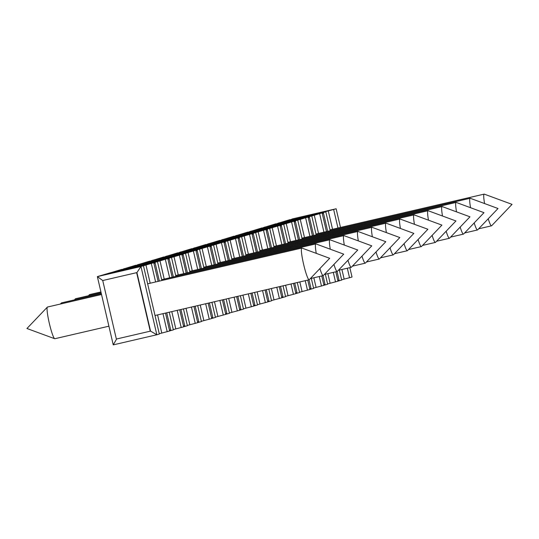 <?xml version="1.0" encoding="UTF-8"?>
<svg xmlns="http://www.w3.org/2000/svg" width="539" height="539" viewBox="0 0 539 539"><rect width="100%" height="100%" fill="white"/><g stroke="black" fill="none" stroke-linecap="round" stroke-linejoin="round"><path stroke-width="0.81" d="M290.13 219.899L292.542 218.874L336.141 208.768L340.486 227.438M349.838 267.647L352.028 277.033L341.618 279.802M339.354 270.073L341.686 280.091L337.98 281.109M325.327 274.223L327.658 284.235L323.952 285.259M335.81 271.797L338 281.183L327.591 283.945M311.299 278.373L313.631 288.385L309.925 289.403M321.783 275.941L323.966 285.326L313.563 288.096M297.272 282.524L299.603 292.536L295.898 293.553M307.756 280.091L309.938 289.477L299.536 292.246M283.049 285.825L285.576 296.686L281.87 297.703M293.533 283.393L295.911 293.627L285.508 296.396M268.82 289.12L271.548 300.836L267.843 301.853M279.303 286.687L281.884 297.777L271.481 300.546M254.597 292.421L257.521 304.986L253.815 306.004M265.08 289.989L267.856 301.928L257.453 304.697M240.374 295.716L243.493 309.137L239.788 310.154M250.851 293.283L253.829 306.078L243.426 308.847M226.144 299.017L229.466 313.28L225.76 314.304M236.628 296.585L239.801 310.228L229.398 312.991M211.921 302.312L215.438 317.431L211.733 318.448M222.405 299.879L225.774 314.372L215.371 317.141M197.692 305.613L201.411 321.581L197.705 322.598M208.175 303.181L211.746 318.522L201.343 321.291M183.469 308.908L187.383 325.731L183.671 326.749M193.952 306.482L197.719 322.672L187.316 325.441M169.239 312.209L173.356 329.881L169.644 330.899M179.723 309.777L183.691 326.823L173.288 329.592M156.842 334.766L113.251 344.872L97.364 276.608L140.962 266.495L156.842 334.766L159.328 334.032L143.441 265.761L140.962 266.495L136.926 272.593L150.543 331.108L156.842 334.766M165.5 313.078L169.664 330.973L159.261 333.742M337.037 271.508L339.206 280.826L337.71 279.957M279.741 222.735L323.319 212.555L322.362 214.003M279.808 222.722L290.063 219.609M143.441 265.761L153.777 262.709L110.185 272.815L97.364 276.608L102.74 280.536L136.926 272.593L103.016 280.455M265.714 226.885L309.292 216.705L322.113 212.912L278.515 223.025L276.103 224.049M251.686 231.036L295.264 220.855L308.086 217.062L264.487 227.168L262.075 228.192M276.035 223.759L265.781 226.872M237.659 235.186L281.237 225.006L294.058 221.212L250.46 231.319L248.048 232.343M262.008 227.903L251.753 231.022M223.631 239.336L267.209 229.156L280.031 225.363L236.432 235.469L234.02 236.493M247.98 232.053L237.726 235.172M209.604 243.487L253.182 233.306L266.003 229.513L222.405 239.619L219.993 240.643M233.953 236.203L223.698 239.323M195.576 247.637L239.154 237.45L251.969 233.663L208.377 243.769L205.965 244.794M219.925 240.354L209.671 243.466M181.549 251.78L225.127 241.6L237.942 237.814L194.35 247.92L191.938 248.944M205.898 244.504L195.644 247.617M167.521 255.931L211.099 245.75L223.914 241.957L180.322 252.07L177.91 253.094M191.871 248.654L181.616 251.767M153.494 260.081L197.072 249.901L209.887 246.107L166.295 256.214L163.883 257.238M177.843 252.804L167.589 255.917M139.466 264.231L183.044 254.051L195.859 250.258L152.267 260.364L149.855 261.388M163.816 256.948L153.561 260.067M125.439 268.382L169.017 258.201L181.832 254.408L138.24 264.514L135.828 265.538M149.788 261.098L139.534 264.218M111.411 272.532L154.989 262.352L167.804 258.558L124.213 268.665L121.794 269.689M135.761 265.249L125.506 268.361M121.726 269.399L111.479 272.512M336.141 208.768L321.52 212.777L325.799 211.82L323.319 212.555L327.685 231.305M322.113 212.912L326.459 231.588M333.654 209.503L337.966 228.024M347.325 268.227L349.541 277.767M325.799 211.82L330.198 230.719M319.627 213.646L323.939 232.174M333.297 272.377L335.514 281.917M308.335 218.154L309.292 216.705L313.658 235.455M323.009 275.658L325.179 284.969L323.683 284.107M311.771 215.971L316.171 234.869M308.086 217.062L312.431 235.738M305.6 217.796L309.912 236.325M319.27 276.527L321.487 286.061M294.307 222.304L295.264 220.855L299.63 239.606M308.982 279.808L311.151 289.12L309.656 288.257M297.744 220.121L302.143 239.02M294.058 221.212L298.404 239.889M291.572 221.947L295.884 240.468M305.242 280.678L307.459 290.211M280.28 226.447L281.237 225.006L285.603 243.749M294.759 283.11L297.124 293.27L295.628 292.401M283.716 224.271L288.116 243.17M280.031 225.363L284.376 244.039M277.545 226.097L281.857 244.618M291.013 283.972L293.432 294.361M266.253 230.598L267.209 229.156L271.568 247.9M280.529 286.404L283.096 297.42L281.601 296.551M269.689 228.421L274.088 247.32M266.003 229.513L270.342 248.183M263.517 230.247L267.829 248.769M276.79 287.274L279.404 298.512M252.225 234.748L253.182 233.306L257.541 252.05M266.306 289.706L269.069 301.57L267.573 300.701M255.661 232.572L260.061 251.47M251.969 233.663L256.315 252.333M249.49 234.398L253.802 252.919M262.56 290.568L265.377 302.662M238.198 238.898L239.154 237.45L243.513 256.2M252.077 293L255.041 305.721L253.546 304.852M241.634 236.722L246.033 255.614M237.942 237.814L242.287 256.483M235.462 238.548L239.774 257.069M248.338 293.87L251.349 306.812M224.17 243.049L225.127 241.6L229.486 260.35M237.854 296.302L241.014 309.864L239.518 309.002M227.606 240.866L232.006 259.764M223.914 241.957L228.26 260.633M221.435 242.691L225.747 261.22M234.115 297.171L237.322 310.963M210.143 247.199L211.099 245.75L215.459 264.501M223.631 299.596L226.986 314.015L225.491 313.152M213.579 245.016L217.978 263.915M209.887 246.107L214.232 264.784M207.407 246.842L211.719 265.363M219.885 300.466L223.294 315.106M196.115 251.342L197.072 249.901L201.431 268.651M209.401 302.898L212.959 318.165L211.463 317.303M199.551 249.166L203.951 268.065M195.859 250.258L200.205 268.934M193.38 250.992L197.692 269.513M205.662 303.767L209.267 319.256M182.088 255.493L183.044 254.051L187.404 272.795M195.179 306.192L198.931 322.315L197.436 321.446M185.524 253.317L189.923 272.215M181.832 254.408L186.177 273.084M179.352 255.142L183.664 273.664M191.433 307.062L195.239 323.407M168.06 259.643L169.017 258.201L173.376 276.945M180.949 309.494L184.897 326.466L183.408 325.596M171.496 257.467L175.896 276.366M167.804 258.558L172.15 277.228M165.325 259.293L169.637 277.814M177.21 310.363L181.212 327.557M154.033 263.793L154.989 262.352L159.349 281.095M166.726 312.788L170.87 330.616L169.381 329.747M157.469 261.617L161.868 280.516M153.777 262.709L158.122 281.378M151.297 263.443L155.609 281.964M162.98 313.658L167.184 331.707M328.251 210.789L332.556 229.277M341.908 269.487L344.138 279.054M484.581 203.56A16.271 1.9 76.9 0 1 484.157 194.128A16.271 1.9 76.9 0 1 484.305 194.141L512.05 204.362L491.635 225.753A16.271 1.9 -103.1 0 1 491.507 225.828A16.271 1.9 -103.1 0 1 488.219 218.78M113.251 344.872L116.626 338.991M102.74 280.536L116.357 339.051L150.543 331.108M150.26 331.189L136.643 272.673M145.894 264.73L150.192 283.218M157.57 314.911L161.774 332.994M301.793 248.068A16.271 1.9 76.9 0 1 301.948 248.081L329.686 258.302L309.278 279.694A16.271 1.9 -103.1 0 1 309.143 279.775A16.271 1.9 -103.1 0 1 303.646 264.46A16.271 1.9 76.9 0 1 301.793 248.068L147.639 283.81M314.224 214.94L318.529 233.427M327.88 273.63L330.111 283.204M470.554 207.71A16.271 1.9 76.9 0 1 470.129 198.278A16.271 1.9 76.9 0 1 470.277 198.291L498.023 208.512L477.608 229.904A16.271 1.9 -103.1 0 1 477.48 229.978A16.271 1.9 -103.1 0 1 474.192 222.93M300.196 219.09L304.501 237.578M313.853 277.78L316.083 287.354M456.526 211.861A16.271 1.9 76.9 0 1 456.102 202.428A16.271 1.9 76.9 0 1 456.25 202.442L483.995 212.662L463.58 234.047A16.271 1.9 -103.1 0 1 463.452 234.128A16.271 1.9 -103.1 0 1 460.165 227.081M286.169 223.234L290.474 241.728M299.825 281.931L302.056 291.505M442.499 216.011A16.271 1.9 76.9 0 1 442.074 206.578A16.271 1.9 76.9 0 1 442.223 206.592L469.968 216.813L449.553 238.198A16.271 1.9 -103.1 0 1 449.425 238.278A16.271 1.9 -103.1 0 1 446.137 231.231M272.141 227.384L276.446 245.878M285.603 285.232L288.028 295.648M428.471 220.161A16.271 1.9 76.9 0 1 428.047 210.729A16.271 1.9 76.9 0 1 428.195 210.742L455.94 220.963L435.525 242.348A16.271 1.9 -103.1 0 1 435.397 242.429A16.271 1.9 -103.1 0 1 432.11 235.381M258.114 231.534L262.419 250.022M271.373 288.527L274.001 299.799M414.444 224.312A16.271 1.9 76.9 0 1 414.019 214.879A16.271 1.9 76.9 0 1 414.168 214.893L441.913 225.113L421.498 246.498A16.271 1.9 -103.1 0 1 421.37 246.579A16.271 1.9 -103.1 0 1 418.082 239.525M244.086 235.684L248.391 254.172M257.15 291.828L259.973 303.949M400.416 228.455A16.271 1.9 76.9 0 1 399.992 219.023A16.271 1.9 76.9 0 1 400.14 219.036L427.885 229.264L407.471 250.648A16.271 1.9 -103.1 0 1 407.343 250.729A16.271 1.9 -103.1 0 1 404.055 243.675M230.059 239.835L234.357 258.322M242.927 295.123L245.946 308.099M386.389 232.605A16.271 1.9 76.9 0 1 385.964 223.173A16.271 1.9 76.9 0 1 386.113 223.186L413.858 233.407L393.443 254.799A16.271 1.9 -103.1 0 1 393.308 254.873A16.271 1.9 -103.1 0 1 390.027 247.825M216.031 243.985L220.33 262.473M228.698 298.424L231.918 312.249M372.361 236.756A16.271 1.9 76.9 0 1 371.937 227.323A16.271 1.9 76.9 0 1 372.085 227.337L399.83 237.558L379.416 258.949A16.271 1.9 -103.1 0 1 379.281 259.023A16.271 1.9 -103.1 0 1 376 251.976M202.004 248.135L206.302 266.623M214.475 301.719L217.891 316.4M358.334 240.906A16.271 1.9 76.9 0 1 357.903 231.474A16.271 1.9 76.9 0 1 358.058 231.487L385.803 241.708L365.388 263.093A16.271 1.9 -103.1 0 1 365.253 263.173A16.271 1.9 -103.1 0 1 361.972 256.126M187.976 252.279L192.275 270.773M200.245 305.02L203.863 320.55M344.306 245.056A16.271 1.9 76.9 0 1 343.875 235.624A16.271 1.9 76.9 0 1 344.03 235.637L371.775 245.858L351.361 267.243A16.271 1.9 -103.1 0 1 351.226 267.324A16.271 1.9 -103.1 0 1 347.945 260.276M173.949 256.429L178.247 274.917M186.022 308.315L189.836 324.694M330.279 249.207A16.271 1.9 76.9 0 1 329.848 239.774A16.271 1.9 76.9 0 1 330.003 239.788L357.748 250.008L337.333 271.393A16.271 1.9 -103.1 0 1 337.198 271.474A16.271 1.9 -103.1 0 1 333.917 264.427M159.921 260.58L164.22 279.067M171.793 311.616L175.802 328.844M316.252 253.357A16.271 1.9 76.9 0 1 315.82 243.918A16.271 1.9 76.9 0 1 315.975 243.931L343.714 254.159L323.306 275.544A16.271 1.9 -103.1 0 1 323.171 275.624A16.271 1.9 -103.1 0 1 319.89 268.57M100.934 291.949L89.575 294.584A16.271 1.9 76.9 0 0 89.447 294.658A16.271 1.9 76.9 0 0 89.178 295.574M101.13 292.798L75.548 298.734A16.271 1.9 76.9 0 0 75.42 298.808A16.271 1.9 76.9 0 0 75.15 299.718M101.332 293.647L61.52 302.878A16.271 1.9 76.9 0 0 61.392 302.958A16.271 1.9 76.9 0 0 61.123 303.868M108.905 326.196L54.843 338.728A16.271 1.9 -103.1 0 1 54.695 338.714A16.271 1.9 -103.1 0 1 49.345 323.42A16.271 1.9 76.9 0 1 47.365 307.109A16.271 1.9 76.9 0 1 47.493 307.028L101.527 294.503M491.507 225.828L478.645 228.812M484.157 194.128L330.003 229.87M309.143 279.775L155.016 315.504M477.48 229.978L464.618 232.963M470.129 198.278L315.975 234.02M463.452 234.128L450.591 237.113M456.102 202.428L301.948 238.171M449.425 238.278L436.563 241.256M442.074 206.578L287.92 242.321M435.397 242.429L422.536 245.407M428.047 210.729L273.893 246.464M421.37 246.579L408.508 249.557M414.019 214.879L259.865 250.615M407.343 250.729L394.481 253.707M399.992 219.023L245.838 254.765M393.308 254.873L380.453 257.858M385.964 223.173L231.804 258.915M379.281 259.023L366.426 262.008M371.937 227.323L217.776 263.066M365.253 263.173L352.398 266.158M357.903 231.474L203.749 267.216M351.226 267.324L338.371 270.302M343.875 235.624L189.721 271.36M337.198 271.474L324.343 274.452M329.848 239.774L175.694 275.51M323.171 275.624L310.316 278.602M315.82 243.918L161.666 279.66M88.409 295.749L89.447 294.658M74.382 299.9L75.42 298.808M60.355 304.05L61.392 302.958M54.695 338.714L26.95 328.494L47.365 307.109"/></g></svg>
